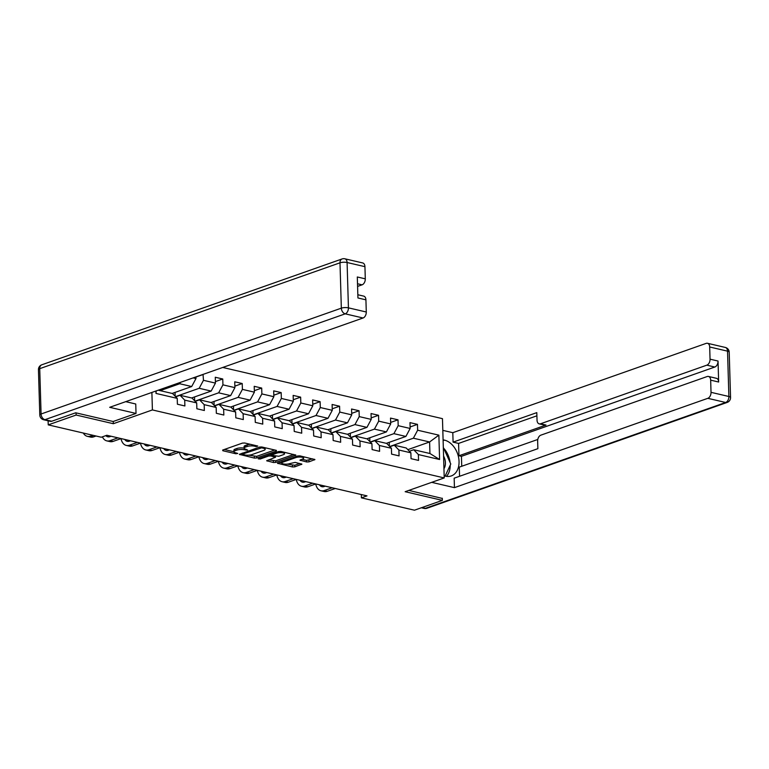 <?xml version="1.0" encoding="UTF-8"?>
<svg xmlns="http://www.w3.org/2000/svg" width="769" height="769" viewBox="0 0 769 769"><rect width="100%" height="100%" fill="white"/><g stroke="black" fill="none" stroke-linecap="round" stroke-linejoin="round"><path stroke-width="1.15" d="M254.501 445.28L254.529 446.183L256.212 446.578L257.75 446.039L244.734 443.002L242.408 443.107L222.683 450.057L222.818 450.73L235.833 453.758L237.756 453.46L235.679 452.826A5.258 1.528 178.3 0 1 233.93 451.749A5.258 1.528 178.3 0 1 235.266 450.682L236.91 450.096A5.258 1.528 178.3 0 1 244.34 449.778L247.647 450.096L245.869 449.24A5.258 1.528 178.3 0 1 244.119 448.154A5.258 1.528 178.3 0 0 236.862 448.5L236.91 450.096M306.658 461.958L308.975 461.852L314.925 459.574L299.92 455.863L297.603 455.969L277.465 463.255L292.47 466.956L294.787 466.86L301.89 464.168L295.152 462.39L289.519 463.659A4.403 1.278 178.3 0 1 284.693 464.13A4.403 1.278 178.3 0 1 281.848 463.025A4.403 1.278 178.3 0 1 282.963 462.131L295.95 457.555A4.403 1.278 178.3 0 1 300.775 457.074A4.403 1.278 178.3 0 1 303.62 458.189A4.403 1.278 178.3 0 1 302.505 459.083L299.92 460.179L306.658 461.958L306.61 460.352L312.839 458.872M254.529 446.183A5.258 1.528 178.3 0 0 247.099 446.51L245.455 447.087A5.258 1.528 178.3 0 0 244.119 448.154L244.071 446.558A5.258 1.528 178.3 0 1 245.407 445.482L247.051 444.905L247.099 446.51M405.157 491.699L442.358 500.369L414.453 510.203L361.401 497.841L366.986 495.88L106.862 435.264L101.277 437.234L48.236 424.873L76.141 415.039L113.331 423.709L152.406 409.935L444.222 477.934L405.157 491.699M276.407 451.028L276.273 450.355L261.825 446.991L259.499 447.087L239.361 454.373L254.366 458.084L256.683 457.978L276.407 451.028L276.388 450.384M280.868 451.422L295.873 455.133L275.735 462.419L273.418 462.515L266.68 460.737L275.513 457.247L270.861 455.959L268.544 456.055L260.22 458.997L258.211 458.824L278.551 451.528L280.868 451.422M222.75 367.457L442.463 418.653L444.222 477.934M152.406 409.935L151.887 392.44M410.117 426.958L417.471 424.363L409.983 422.623L410.156 428.468L398.179 425.68L398.006 419.826L390.517 418.086L390.69 423.93L378.704 421.143L378.531 415.289L371.043 413.549L371.216 419.393L359.229 416.606L359.056 410.752L351.568 409.012L351.741 414.856L339.763 412.069L339.59 406.215L332.102 404.475L332.275 410.319L320.288 407.532L320.115 401.678L312.627 399.938L312.8 405.782L300.814 402.994L300.641 397.14L293.152 395.401L293.325 401.245L281.348 398.457L281.175 392.603L273.687 390.863L273.86 396.708L261.873 393.92L261.7 388.066L254.212 386.326L254.385 392.171L242.398 389.383L242.225 383.529L234.737 381.789L234.91 387.634L222.933 384.846L222.76 378.992L215.272 377.252L215.445 383.097L203.458 380.309L203.045 374.397M417.471 424.363L417.644 430.217L438.868 435.158L439.589 459.506L418.374 454.566L418.547 460.41L411.05 458.67L410.877 452.816L398.9 450.028L399.073 455.873L391.584 454.133L391.411 448.279L379.425 445.491L379.598 451.336L372.109 449.596L371.936 443.742L359.959 440.954L360.132 446.799L352.644 445.059L352.462 439.205L340.484 436.417L340.657 442.262L333.169 440.522L332.996 434.668L321.009 431.88L321.182 437.724L313.694 435.985L313.521 430.131L301.544 427.343L301.717 433.187L294.229 431.447L294.056 425.593L282.069 422.806L282.242 428.65L274.754 426.91L274.581 421.056L262.594 418.269L262.767 424.113L255.279 422.373L255.106 416.519L243.129 413.732L243.302 419.576L235.814 417.836L235.641 411.982L223.654 409.195L223.827 415.039L216.339 413.299L216.166 407.445L204.179 404.657L204.352 410.502L196.864 408.762L196.691 402.908L184.714 400.12L184.887 405.965L177.399 404.225L177.226 398.371L156.001 393.43L155.934 391.008M193.134 377.896L195.97 378.559L195.922 376.916M370.254 441.992L393.901 433.658L405.888 436.446L386.317 443.348M389.902 446.722L394.247 445.193L406.224 447.981L410.877 452.816M405.888 436.446L410.156 428.468M393.901 433.658L398.179 425.68M398.9 450.028L394.247 445.193M350.779 437.455L374.426 429.121L386.413 431.909L366.851 438.811M370.437 442.185L374.772 440.656L386.759 443.444L391.411 448.279M386.413 431.909L390.69 423.93M374.426 429.121L378.704 421.143M379.425 445.491L374.772 440.656M331.304 432.918L354.961 424.584L366.938 427.372L347.377 434.274M350.962 437.648L355.297 436.119L367.284 438.907L371.936 443.742M366.938 427.372L371.216 419.393M354.961 424.584L359.229 416.606M359.959 440.954L355.297 436.119M311.839 428.381L335.486 420.047L347.473 422.835L327.902 429.736M331.487 433.11L335.832 431.582L347.809 434.37L352.462 439.205M347.473 422.835L351.741 414.856M335.486 420.047L339.763 412.069M340.484 436.417L335.832 431.582M292.364 423.844L316.011 415.51L327.998 418.298L308.436 425.199M312.022 428.573L316.357 427.045L328.344 429.833L332.996 434.668M327.998 418.298L332.275 410.319M316.011 415.51L320.288 407.532M321.009 431.88L316.357 427.045M272.889 419.307L296.546 410.973L308.523 413.76L288.961 420.662M292.547 424.036L296.882 422.508L308.869 425.295L313.521 430.131M308.523 413.76L312.8 405.782M296.546 410.973L300.814 402.994M301.544 427.343L296.882 422.508M253.424 414.77L277.071 406.436L289.057 409.223L269.486 416.125M273.082 419.499L277.417 417.971L289.394 420.758L294.056 425.593M289.057 409.223L293.325 401.245M277.071 406.436L281.348 398.457M282.069 422.806L277.417 417.971M233.949 410.233L257.596 401.899L269.583 404.686L250.021 411.588M253.607 414.962L257.942 413.434L269.929 416.221L274.581 421.056M269.583 404.686L273.86 396.708M257.596 401.899L261.873 393.92M262.594 418.269L257.942 413.434M214.484 405.696L238.13 397.362L250.108 400.149L230.546 407.051M234.132 410.425L238.467 408.897L250.454 411.684L255.106 416.519M250.108 400.149L254.385 392.171M238.13 397.362L242.398 389.383M243.129 413.732L238.467 408.897M195.009 401.158L218.656 392.824L230.642 395.612L211.071 402.514M214.666 405.888L219.002 404.359L230.979 407.147L235.641 411.982M230.642 395.612L234.91 387.634M218.656 392.824L222.933 384.846M223.654 409.195L219.002 404.359M175.534 396.621L199.181 388.287L211.167 391.075L191.606 397.977M195.191 401.351L199.527 399.822L211.513 402.61L216.166 407.445M211.167 391.075L215.445 383.097M199.181 388.287L203.458 380.309M204.179 404.657L199.527 399.822M160.144 390.642L179.715 383.75L191.692 386.538L172.131 393.44M175.717 396.814L180.052 395.285L192.039 398.073L196.691 402.908M191.692 386.538L195.97 378.559M179.715 383.75L180.455 382.366M184.714 400.12L180.052 395.285M158.231 390.2L172.564 393.536L177.226 398.371M156.001 393.43L156.232 390.902M76.073 412.876L76.141 415.039M48.111 420.797L48.236 424.873M442.358 500.369L442.29 498.206M361.305 494.554L361.401 497.841M407.83 449.654L429.602 441.973L413.376 438.195L389.72 446.529M409.377 451.259L413.712 449.73L429.938 453.508L429.602 441.973L438.868 435.158M439.589 459.506L429.938 453.508M413.376 438.195L417.644 430.217M418.374 454.566L413.712 449.73M175.169 396.246L175.053 392.411M195.922 377.05L203.285 374.455M194.644 400.784L194.528 396.948M215.397 381.587L222.76 378.992M214.118 405.321L214.003 401.485M234.872 386.125L242.225 383.529M233.584 409.858L233.468 406.022M254.337 390.662L261.7 388.066M253.059 414.395L252.943 410.559M273.812 395.199L281.175 392.603M272.534 418.932L272.418 415.097M293.287 399.736L300.641 397.14M291.999 423.469L291.884 419.634M312.752 404.273L320.115 401.678M311.474 428.006L311.358 424.171M332.227 408.81L339.59 406.215M330.949 432.543L330.833 428.708M351.702 413.347L359.056 410.752M350.414 437.08L350.299 433.245M371.167 417.884L378.531 415.289M369.889 441.617L369.774 437.782M390.642 422.421L398.006 419.826M389.354 446.155L389.249 442.319M113.331 423.709L113.264 421.47M250.358 444.319A5.258 1.528 178.3 0 0 247.051 444.905M224.308 449.481L233.93 451.73L233.882 450.144A5.258 1.528 178.3 0 1 235.218 449.077L236.862 448.5M248.685 455.161L256.635 456.373L274.735 450M241.399 453.47L242.389 453.7M261.633 447.837L242.696 454.018L244.561 454.902A5.258 1.528 178.3 0 0 251.992 454.575L263.825 450.403A5.258 1.528 178.3 0 0 265.161 449.336A5.258 1.528 178.3 0 0 263.411 448.26L261.633 447.837L261.604 446.943M293.787 454.431L275.687 460.814L275.735 462.419M268.717 459.833L275.687 460.814M271.832 454.594L270.63 454.316M283.396 454.662A4.403 1.278 178.3 0 0 284.52 453.768A4.403 1.278 178.3 0 0 281.675 452.662A4.403 1.278 178.3 0 0 276.84 453.133L272.264 454.748L272.399 455.421L278.82 456.277L283.396 454.662M301.957 459.276L306.61 460.352M287.125 464.12L294.738 465.255L299.804 463.467M279.503 462.342L281.839 462.89M83.312 433.053A12.564 8.094 -76.9 0 0 87.33 436.34A12.564 8.094 -76.9 0 0 90.54 436.119L92.905 435.283M87.33 436.34L90.454 437.061A12.564 8.094 -76.9 0 0 93.664 436.85L96.029 436.013M443.319 447.395L450.788 464.015L445.116 476.078M443.953 468.686A10.891 7.709 70.6 0 0 443.578 456.065M125.722 401.658L135.748 403.994L136.026 413.443L109.688 407.31L363.074 317.991L345.223 313.839L44.958 419.672L51.706 421.249L75.698 412.79L113.149 421.508L136.026 413.443M357.585 286.414L362.093 284.828L357.508 283.761M364.939 266.67L347.088 262.508A5.027 3.239 -76.9 0 0 344.877 258.797L362.728 262.95A5.027 3.239 103.1 0 1 364.939 266.67L365.294 278.839A5.027 3.239 103.1 0 1 362.093 284.828M357.835 294.748L363.708 296.113A5.027 3.239 103.1 0 1 365.919 299.833L366.284 312.003A5.027 3.239 103.1 0 1 363.074 317.991M365.294 278.839L357.306 276.984L357.931 297.968L365.919 299.833M51.706 421.249A5.027 3.239 103.1 0 1 50.418 421.335L43.679 419.768A5.027 3.239 -76.9 0 0 44.958 419.672A5.027 3.557 -109.4 0 1 41.074 414.001L341.34 308.158L339.994 262.815L39.728 368.659L41.074 414.001A5.027 1.461 -1.7 0 0 39.796 415.02A5.027 5.027 0 0 0 43.679 419.768M443.098 439.81L444.472 440.137A18.85 13.333 70.6 0 1 458.622 457.565A18.85 13.333 70.6 0 1 451.278 475.934A18.85 13.333 70.6 0 1 445.549 476.184L444.165 475.857M431.707 482.346L454.441 487.642L454.162 478.183L537.877 448.673L537.646 441.146A5.027 3.239 -76.9 0 1 540.857 435.158L707.172 376.531A5.027 3.239 -76.9 0 1 708.46 376.445L716.448 378.31A5.027 3.239 103.1 0 1 718.65 382.02L718.035 361.036A5.027 3.239 103.1 0 1 714.824 367.024L461.438 456.334L461.736 466.264M537.8 439.455L459.285 467.129L459.554 476.28M461.438 456.334L458.949 455.757L458.584 443.415L453.085 442.137L452.806 432.687L706.192 343.368A5.027 3.239 -76.9 0 1 707.47 343.282A5.027 3.239 -76.9 0 1 709.681 346.992L710.047 359.171L718.035 361.036M442.819 430.361L452.806 432.687M454.441 487.642L707.816 398.323A5.027 3.239 -76.9 0 0 711.027 392.334L710.662 380.155A5.027 3.239 -76.9 0 0 708.46 376.445M714.824 367.024L706.836 365.16L540.52 423.786A5.027 3.239 -76.9 0 1 539.232 423.873A5.027 3.239 -76.9 0 1 537.031 420.162L536.8 412.626L453.085 442.137M706.836 365.16A5.027 3.239 -76.9 0 0 710.047 359.171M442.3 498.427L408.829 490.411M540.52 423.786L546.009 425.065L458.949 455.757M546.009 425.065A5.027 3.239 103.1 0 1 544.731 425.151L539.232 423.873M536.897 415.808L458.584 443.415M446.472 476.357A18.85 13.333 70.6 0 0 450.24 465.158M450.067 462.371A18.85 13.333 70.6 0 0 444.184 448.798M102.412 436.84A12.564 8.094 -76.9 0 0 106.804 440.877A12.564 8.094 -76.9 0 0 110.015 440.656L117.955 437.849M106.804 440.877L109.919 441.598A12.564 8.094 -76.9 0 0 113.13 441.387L121.079 438.58M111.044 436.244L109.89 436.648A8.372 5.393 103.1 0 1 107.756 436.792A8.372 5.393 103.1 0 1 105.824 435.639M109.4 436.792A8.372 5.393 103.1 0 1 108.371 435.619M121.021 438.599A12.564 8.094 -76.9 0 0 126.27 445.414A12.564 8.094 -76.9 0 0 129.48 445.193L137.43 442.386M126.27 445.414L129.394 446.135A12.564 8.094 -76.9 0 0 132.604 445.924L140.554 443.117M130.519 440.781L129.365 441.185A8.372 5.393 103.1 0 1 127.221 441.329A8.372 5.393 103.1 0 1 124.722 439.426M128.875 441.329A8.372 5.393 103.1 0 1 127.837 440.156M140.487 443.136A12.564 8.094 -76.9 0 0 145.745 449.952A12.564 8.094 -76.9 0 0 148.955 449.73L156.905 446.924M145.745 449.952L148.869 450.672A12.564 8.094 -76.9 0 0 152.07 450.461L160.019 447.654M149.993 445.318L148.83 445.722A8.372 5.393 103.1 0 1 146.696 445.866A8.372 5.393 103.1 0 1 144.188 443.963M148.34 445.866A8.372 5.393 103.1 0 1 147.312 444.693M159.962 447.673A12.564 8.094 -76.9 0 0 165.22 454.489A12.564 8.094 -76.9 0 0 168.421 454.268L176.37 451.461M165.22 454.489L168.334 455.21A12.564 8.094 -76.9 0 0 171.545 454.998L179.494 452.191M169.459 449.855L168.305 450.259A8.372 5.393 103.1 0 1 166.171 450.403A8.372 5.393 103.1 0 1 163.662 448.5M167.815 450.403A8.372 5.393 103.1 0 1 166.786 449.231M179.437 452.21A12.564 8.094 -76.9 0 0 184.685 459.026A12.564 8.094 -76.9 0 0 187.896 458.805L195.845 455.998M184.685 459.026L187.809 459.747A12.564 8.094 -76.9 0 0 191.02 459.535L198.969 456.728M188.934 454.392L187.78 454.796A8.372 5.393 103.1 0 1 185.637 454.94A8.372 5.393 103.1 0 1 183.137 453.037M187.29 454.94A8.372 5.393 103.1 0 1 186.252 453.768M198.902 456.748A12.564 8.094 -76.9 0 0 204.16 463.563A12.564 8.094 -76.9 0 0 207.37 463.342L215.32 460.535M204.16 463.563L207.284 464.284A12.564 8.094 -76.9 0 0 210.485 464.072L218.434 461.265M208.409 458.93L207.245 459.333A8.372 5.393 103.1 0 1 205.112 459.478A8.372 5.393 103.1 0 1 202.603 457.574M206.755 459.478A8.372 5.393 103.1 0 1 205.727 458.305M218.377 461.285A12.564 8.094 -76.9 0 0 223.635 468.1A12.564 8.094 -76.9 0 0 226.836 467.879L234.785 465.072M223.635 468.1L226.749 468.821A12.564 8.094 -76.9 0 0 229.96 468.6L237.909 465.803M227.874 463.467L226.72 463.87A8.372 5.393 103.1 0 1 224.586 464.015A8.372 5.393 103.1 0 1 222.078 462.111M226.23 464.015A8.372 5.393 103.1 0 1 225.202 462.842M237.852 465.822A12.564 8.094 -76.9 0 0 243.1 472.637A12.564 8.094 -76.9 0 0 246.311 472.416L254.26 469.609M243.1 472.637L246.224 473.358A12.564 8.094 -76.9 0 0 249.435 473.137L257.384 470.34M247.349 468.004L246.195 468.408A8.372 5.393 103.1 0 1 244.052 468.552A8.372 5.393 103.1 0 1 241.553 466.648M245.696 468.552A8.372 5.393 103.1 0 1 244.667 467.379M257.317 470.359A12.564 8.094 -76.9 0 0 262.575 477.174A12.564 8.094 -76.9 0 0 265.786 476.953L273.735 474.146M262.575 477.174L265.699 477.895A12.564 8.094 -76.9 0 0 268.9 477.674L276.85 474.877M266.824 472.541L265.661 472.945A8.372 5.393 103.1 0 1 263.527 473.089A8.372 5.393 103.1 0 1 261.018 471.186M265.17 473.089A8.372 5.393 103.1 0 1 264.142 471.916M276.792 474.896A12.564 8.094 -76.9 0 0 282.05 481.711A12.564 8.094 -76.9 0 0 285.251 481.49L293.2 478.683M282.05 481.711L285.164 482.432A12.564 8.094 -76.9 0 0 288.375 482.211L296.325 479.414M286.289 477.078L285.136 477.482A8.372 5.393 103.1 0 1 283.002 477.626A8.372 5.393 103.1 0 1 280.493 475.723M284.645 477.626A8.372 5.393 103.1 0 1 283.617 476.453M296.267 479.433A12.564 8.094 -76.9 0 0 301.515 486.248A12.564 8.094 -76.9 0 0 304.726 486.027L312.675 483.22M301.515 486.248L304.639 486.969A12.564 8.094 -76.9 0 0 307.85 486.748L315.799 483.951M305.764 481.615L304.611 482.019A8.372 5.393 103.1 0 1 302.467 482.163A8.372 5.393 103.1 0 1 299.968 480.26M304.111 482.163A8.372 5.393 103.1 0 1 303.082 480.99M315.732 483.97A12.564 8.094 -76.9 0 0 320.99 490.785A12.564 8.094 -76.9 0 0 324.201 490.564L332.15 487.757M320.99 490.785L324.114 491.506A12.564 8.094 -76.9 0 0 327.315 491.285L335.265 488.488M325.229 486.152L324.076 486.556A8.372 5.393 103.1 0 1 321.942 486.7A8.372 5.393 103.1 0 1 319.433 484.797M323.586 486.7A8.372 5.393 103.1 0 1 322.557 485.527M245.407 445.482L245.455 447.087M245.993 449.269L246.022 450.173M244.302 448.538L244.34 449.778M235.218 449.077L235.266 450.682M235.804 452.854L235.833 453.758M222.799 450.019L222.818 450.73M256.183 445.674L256.212 446.578M256.635 456.373L256.683 457.978M254.318 456.478L254.366 458.084M239.89 453.998L239.909 454.71M259.98 446.962L260.009 447.914M242.668 453.018L242.696 454.018M263.382 447.347L263.411 448.26M295.44 454.825L295.459 455.469M273.37 460.919L273.418 462.515M267.208 460.371L267.228 461.073M274.937 456.007L274.966 456.911M270.813 454.354L270.861 455.959M268.516 455.065L268.544 456.055M260.191 457.997L260.22 458.997M276.811 452.143L276.84 453.133M272.236 453.748L272.264 454.748M300.448 459.804L300.468 460.516M295.921 456.555L295.95 457.555M282.934 461.14L282.963 462.131M301.448 463.861L301.467 464.505M294.738 465.255L294.787 466.86M292.422 465.36L292.47 466.956M277.993 462.88L278.013 463.592M314.492 459.266L314.511 459.91M308.927 460.256L308.975 461.852M90.54 436.119L93.664 436.85M344.877 258.797A5.027 5.027 0 0 0 342.07 258.951A5.027 3.557 -109.4 0 0 339.994 262.815A5.027 1.461 -1.7 0 1 347.088 262.508L348.434 307.85L366.284 312.003M348.434 307.85A5.027 1.461 178.3 0 0 341.34 308.158A5.027 3.557 -109.4 0 0 345.223 313.839A5.027 3.239 -76.9 0 0 348.434 307.85M38.45 369.678A5.027 1.461 178.3 0 1 39.728 368.659A5.027 3.557 -109.4 0 1 41.805 364.794A5.027 5.027 0 0 0 38.45 369.678L39.796 415.02M718.65 382.02L710.662 380.155M711.027 392.334L728.877 396.496L727.532 351.154L709.681 346.992M422.027 507.54L425.401 508.328L725.667 402.485L707.816 398.323M443.117 440.608L444.472 440.137M728.877 396.496A5.027 3.239 103.1 0 1 725.667 402.485A5.027 3.557 -109.4 0 0 727.195 402.418A5.027 5.027 0 0 0 730.55 397.525A5.027 1.461 178.3 0 0 728.877 396.496M727.532 351.154A5.027 1.461 -1.7 0 1 729.204 352.183A5.027 5.027 0 0 0 725.321 347.444A5.027 3.239 103.1 0 1 727.532 351.154M727.195 402.418L426.93 508.261A5.027 3.557 -109.4 0 1 425.401 508.328A5.027 3.239 103.1 0 1 424.123 508.415L421.364 507.771M110.015 440.656L113.13 441.387M129.48 445.193L132.604 445.924M148.955 449.73L152.07 450.461M168.421 454.268L171.545 454.998M187.896 458.805L191.02 459.535M207.37 463.342L210.485 464.072M226.836 467.879L229.96 468.6M246.311 472.416L249.435 473.137M265.786 476.953L268.9 477.674M285.251 481.49L288.375 482.211M304.726 486.027L307.85 486.748M324.201 490.564L327.315 491.285M242.37 453.124L242.408 454.248M265.113 447.75L265.161 449.336M275.485 456.132L275.513 457.247M284.472 452.268L284.52 453.768M271.813 453.902L271.851 455.085M303.582 456.719L303.62 458.189M281.8 461.535L281.848 463.025M342.07 258.951L41.805 364.794M730.55 397.525L729.204 352.183M725.321 347.444L707.47 343.282M424.123 508.415A5.027 5.027 0 0 0 426.93 508.261"/></g></svg>

